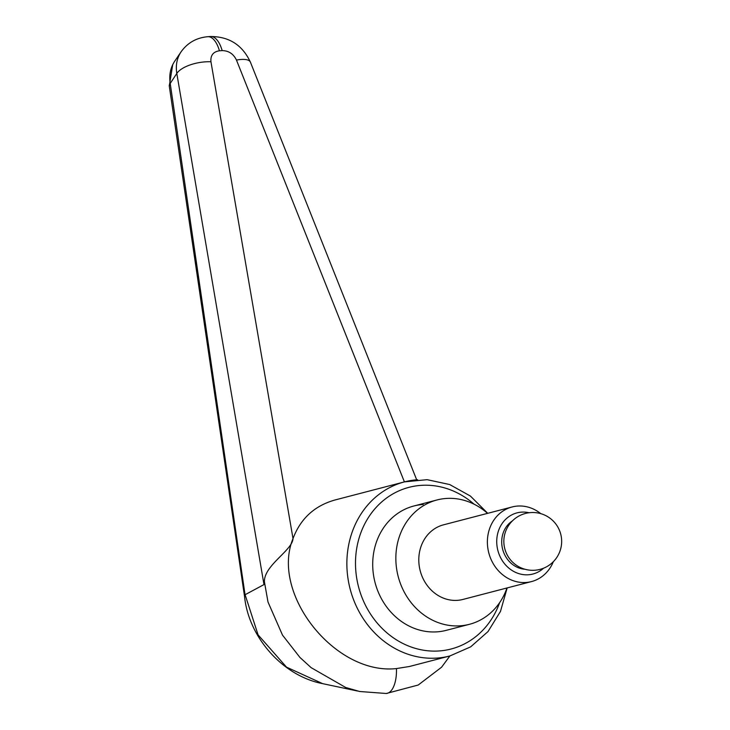<?xml version="1.0" encoding="UTF-8"?>
<svg xmlns="http://www.w3.org/2000/svg" width="730" height="730" viewBox="0 0 730 730"><rect width="100%" height="100%" fill="white"/><g stroke="black" fill="none" stroke-linecap="round" stroke-linejoin="round"><path stroke-width="1.09" d="M210.55 36.509A25.696 11.79 86.2 0 1 214.656 37.787A25.696 11.79 86.2 0 1 222.175 50.607C228.7 50.717 233.463 53.874 236.465 60.07L404.402 481.9M207.311 36.746A25.696 11.79 86.2 0 1 207.785 36.692L210.532 36.509M207.804 36.692A25.696 11.79 86.2 0 1 211.91 37.969A25.696 11.79 86.2 0 1 219.429 50.79L222.175 50.607M182.272 50.178L180.994 51.94C176.906 58.227 175.519 65.399 176.806 73.456A25.696 10.868 -9.9 0 1 210.952 61.767L293.013 538.576C300.55 518.601 314.557 505.735 335.034 499.977L404.511 481.873A89.954 79.625 75.4 0 0 347.434 574.218A89.954 79.625 75.4 0 0 436.723 658.095A89.954 79.625 75.4 0 0 449.863 655.969L409.448 666.49L396.436 668.57C335.252 675.387 270.31 593.764 293.013 538.576C292.392 550.475 263.804 565.412 264.415 581.874M487.53 513.363A64.249 56.876 75.4 0 0 446.413 498.444A64.249 56.876 75.4 0 0 437.024 499.959A64.249 56.876 75.4 0 0 397.02 571.234A64.249 56.876 75.4 0 0 460.028 625.829A64.249 56.876 75.4 0 0 469.417 624.314L446.276 630.337A64.249 56.876 -104.6 0 1 436.887 631.861A64.249 56.876 -104.6 0 1 373.879 577.257A64.249 56.876 -104.6 0 1 413.883 505.99A64.249 56.876 -104.6 0 1 423.272 504.466M263.986 584.584L245.052 594.74L170.209 83.466A34032.983 18282.403 26.6 0 1 176.806 73.456L263.986 584.584L264.424 581.874L268.001 602.013L282.492 635.1L299.902 657.402L311.126 667.649L345.673 687.477L359.744 691.52M210.952 61.767C210.386 55.407 213.206 51.748 219.429 50.79M172.727 64.632L169.278 86.031A19.272 6.661 -8.3 0 1 170.209 83.466C168.968 75.144 170.437 67.771 174.625 61.329L175.054 60.709M245.052 594.74L244.577 596.711L169.278 86.031M322.651 683.645L286.498 667.129L258.091 634.872L245.098 594.695M469.417 624.314A64.249 56.876 75.4 0 0 506.967 587.969M543.531 568.25A31.6 27.968 -104.6 0 1 528.292 574.775A31.6 27.968 -104.6 0 1 496.929 545.319A31.6 27.968 -104.6 0 1 521.594 512.131A31.6 27.968 -104.6 0 1 529.067 512.743M553.322 561.735A38.553 34.127 -104.6 0 1 531.531 581.573A38.553 34.127 -104.6 0 1 525.892 582.485A38.553 34.127 -104.6 0 1 488.087 549.726A38.553 34.127 -104.6 0 1 512.095 506.967A38.553 34.127 -104.6 0 1 517.725 506.054A38.553 34.127 -104.6 0 1 540.802 513.646M531.531 581.573L462.939 599.439A38.553 34.127 -104.6 0 1 457.299 600.352A38.553 34.127 -104.6 0 1 419.495 567.593A38.553 34.127 -104.6 0 1 443.502 524.833L512.095 506.967M503.983 538.485A26.024 23.031 75.4 0 0 509.075 558.012A28.917 28.917 0 0 0 560.731 534.132A28.917 28.917 0 0 0 503.983 538.485M524.907 569.245A26.024 23.031 -104.6 0 1 502.651 549.261A26.024 23.031 -104.6 0 1 512.323 520.955M417.66 479.747A89.954 79.625 75.4 0 0 404.511 481.873L427.114 479.674L449.689 484.547L470.43 496.071L487.74 513.309M499.648 602.624A83.53 73.94 -104.6 0 1 420.781 649.709A83.53 73.94 -104.6 0 1 356.021 573.087A83.53 73.94 -104.6 0 1 421.228 485.359A83.53 73.94 -104.6 0 1 473.998 504.138M386.051 693.5A25.696 11.78 -93.8 0 0 386.261 693.491A25.696 11.78 -93.8 0 0 396.436 668.57M250.499 62.369A25.696 8.322 158.4 0 0 250.417 62.15A25.696 8.322 158.4 0 0 236.465 60.07M507.177 587.915L500.479 611.411L487.996 631.587L470.667 646.853L449.863 655.969M449.89 655.96L441.568 667.22L418.217 685.023L386.261 693.491L359.543 691.483M416.675 479.792L250.408 62.15C242.47 45.078 229.183 36.536 210.55 36.527M180.994 51.94C187.537 42.787 196.47 37.714 207.804 36.71M174.634 61.329L181.031 51.885M244.568 596.629C248.556 636.77 282.172 675.588 322.049 683.526M322.021 683.517L357.517 691.027M437.024 499.959L413.883 505.99"/></g></svg>

